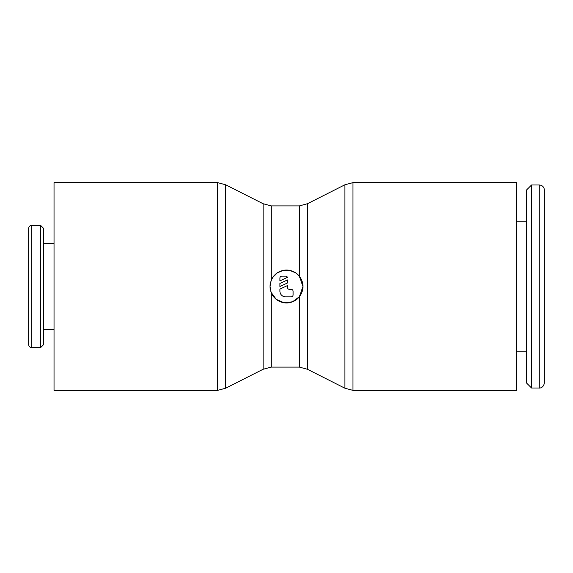 <?xml version="1.0" encoding="UTF-8"?>
<svg xmlns="http://www.w3.org/2000/svg" width="573" height="573" viewBox="0 0 573 573"><rect width="100%" height="100%" fill="white"/><g stroke="black" fill="none" stroke-linecap="round" stroke-linejoin="round"><path stroke-width="0.86" d="M271.179 280.512L271.179 205.893L299.378 205.893L307.436 203.73L344.896 184.785L352.961 182.629L516.524 182.629L516.524 390.371L352.961 390.371L344.896 388.215L307.436 369.27L299.378 367.107L271.179 367.107L271.179 292.488L270.048 286.5L271.179 280.512L272.848 277.318L277.318 272.848L283.327 270.356L289.673 270.356L295.682 272.848L299.378 276.265L302.952 286.5L299.378 296.735L292.559 301.792L284.115 302.773L276.207 299.328L271.179 292.488M344.896 184.785L344.896 388.215M307.436 203.73L307.436 369.27M271.179 367.107L263.114 369.27L225.655 388.215L217.597 390.371L54.034 390.371L54.034 182.629L217.597 182.629L225.655 184.785L263.114 203.73L271.179 205.893M225.655 388.215L225.655 184.785M263.114 369.27L263.114 203.73M31.708 347.603C29.868 347.439 28.851 346.421 28.65 344.545L28.65 228.455C28.851 226.579 29.868 225.561 31.708 225.397L40.633 225.397L43.691 228.455L43.691 344.545L40.633 347.603L31.708 347.603L31.708 225.397M40.633 347.603L40.633 225.397M54.034 329.446L43.691 329.446M43.691 243.554L54.034 243.554M300.001 277.103A16.452 16.452 0 0 1 289.716 302.637A16.452 16.452 0 0 1 271.308 292.803M270.879 291.65A16.452 16.452 0 0 1 270.621 290.798M270.413 289.931A16.452 16.452 0 0 1 270.743 281.773M279.918 278.041A1.877 1.877 0 0 1 281.801 276.157L285.562 276.157A1.877 1.877 0 0 1 287.438 277.353L279.918 280.863L279.918 278.041M291.199 289.322A1.877 1.877 0 0 1 293.082 291.199L293.082 294.959A1.877 1.877 0 0 1 291.199 296.843L285.562 296.843A5.637 5.637 0 0 1 279.918 291.199L279.918 289.093L287.438 285.583L287.438 287.438A1.877 1.877 0 0 0 289.322 289.322L291.199 289.322M539.272 184.979L540.84 185.222C543.054 186.082 544.221 187.686 544.35 190.05L544.35 382.95C543.591 388.036 539.351 388.25 539.272 388.021L531.565 388.021L526.487 382.95L526.487 190.05L531.565 184.979L539.272 184.979L539.272 388.021M531.565 184.979L531.565 388.021M516.524 221.171L526.487 221.171M526.487 351.829L516.524 351.829M287.438 279.946L287.438 282.99L279.918 286.5L279.918 283.456L287.438 279.946M271.308 280.197A16.452 16.452 0 0 1 299.378 276.265L299.378 205.893M352.961 182.629L352.961 390.371M299.378 296.735L299.378 367.107M217.597 390.371L217.597 182.629"/></g></svg>
